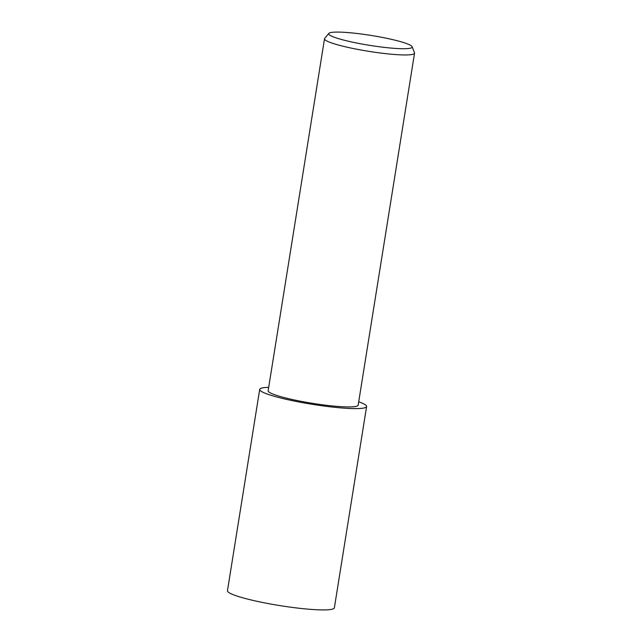 <?xml version="1.0" encoding="UTF-8"?>
<svg xmlns="http://www.w3.org/2000/svg" width="642" height="642" viewBox="0 0 642 642"><rect width="100%" height="100%" fill="white"/><g stroke="black" fill="none" stroke-linecap="round" stroke-linejoin="round"><path stroke-width="0.96" d="M268.685 387.351A54.097 6.404 -170.9 0 0 283.411 398.658A54.097 6.404 -170.9 0 0 357.45 408.585A54.097 6.404 -170.9 0 0 358.709 401.772A54.129 6.412 -170.9 0 1 366.606 406.53A54.129 6.412 -170.9 0 1 357.482 408.593A54.129 6.412 -170.9 0 1 297.045 401.611A54.129 6.412 -170.9 0 1 259.705 389.405A54.129 6.412 -170.9 0 1 268.685 387.343M366.606 406.53L334.362 607.838A54.129 6.412 -170.9 0 1 325.237 609.9A54.129 6.412 -170.9 0 1 264.801 602.918A54.129 6.412 -170.9 0 1 227.461 590.712L259.705 389.405M412.14 46.738L414.491 52.821A45.59 5.401 -170.9 0 1 414.539 53.198A45.59 5.401 -170.9 0 1 406.859 54.939A45.59 5.401 -170.9 0 1 355.965 49.065A45.59 5.401 -170.9 0 1 324.515 38.785A45.59 5.401 -170.9 0 1 324.683 38.432L328.816 33.392A42.292 5.008 -170.9 0 1 335.79 32.1A42.292 5.008 -170.9 0 1 381.629 37.284A42.292 5.008 -170.9 0 1 412.14 46.738A42.292 5.008 -170.9 0 1 405.062 48.704A42.292 5.008 -170.9 0 1 356.479 42.982A42.292 5.008 -170.9 0 1 328.816 33.392M414.539 53.198L358.164 405.174A45.59 5.401 -170.9 0 1 350.484 406.916A45.59 5.401 -170.9 0 1 299.589 401.041A45.59 5.401 -170.9 0 1 268.139 390.761L324.515 38.785"/></g></svg>

